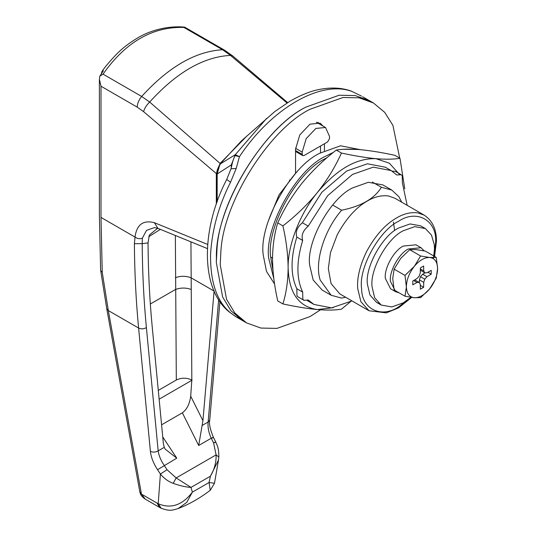 <?xml version="1.0" encoding="UTF-8"?>
<svg xmlns="http://www.w3.org/2000/svg" width="537" height="537" viewBox="0 0 537 537"><rect width="100%" height="100%" fill="white"/><g stroke="black" fill="none" stroke-linecap="round" stroke-linejoin="round"><path stroke-width="0.81" d="M339.767 293.867L331.074 283.603L328.335 268.601L330.456 252.726L337.249 234.79C345.989 218.687 356.024 207.423 367.362 200.999C374.497 196.764 381.559 195.092 388.546 195.985L394.964 198.267L424.23 215.162L417.813 212.887C410.832 211.987 403.77 213.659 396.635 217.901C385.298 224.318 375.256 235.582 366.516 251.685C359.81 265.795 356.87 278.099 357.702 288.584L360.931 301.781L369.04 310.762L339.767 293.867M434.044 256.129L435.661 242.147C437.031 220.244 416.725 208.94 398.588 221.278C379.088 230.42 358.347 268.675 361.602 288.429C361.475 309.198 381.344 318.515 398.588 306.902L410.933 297.33L403.267 302.848L391.775 306.949L381.189 305.036L374.645 297.726L372.107 286.986C369.537 270.306 386.976 238.388 403.267 230.742L414.759 226.641L425.344 228.554L431.486 235.072L434.272 244.637L434.493 248.772L433.426 258.727M378.974 303.465L376.511 302.331L369.966 295.021L367.422 284.288C364.851 267.607 382.29 235.683 398.588 228.037L410.08 223.936L420.666 225.849L425.344 228.554M273.857 278.824L268.728 258.331C264.07 228.097 295.679 170.242 325.214 156.388L333.497 152.307M274.582 284.019L266.48 271.386L263.264 255.176C258.606 224.943 290.215 167.088 319.75 153.233L340.579 145.789L360.481 149.682M343.734 149.293L357.622 149.447M399.716 158.12L392.903 125.356L384.707 112.361L373.463 103.003L359.112 97.828L343.036 97.492L309.99 109.293C269.997 128.779 222.976 201.959 220.855 252.168L220.23 264.768L226.533 299.284L234.857 313.037L246.517 322.878L260.875 328.06L276.951 328.396L309.99 316.595L320.508 309.809M216.955 249.92L216.324 262.512L222.627 297.028L230.957 310.789L242.617 320.629L230.957 310.789L222.627 297.028L216.324 262.512L216.411 257.941C214.746 208.296 263.372 127.457 306.09 107.038C266.09 126.524 219.076 199.704 216.955 249.92M362.636 96.754L369.563 100.748L355.212 95.573L339.129 95.237L306.09 107.038L339.129 95.237L355.212 95.573L369.563 100.748L373.463 103.003M324.435 150.749L324.435 143.768M322.965 126.02L320.2 123.154L309.99 124.161L299.78 134.941L295.551 149.172L295.551 173.404L279.025 194.877L268.352 220.902M320.529 152.783L320.529 146.017M319.059 123.765L318.065 122.349M345.566 297.209L341.633 298.102L331.154 295.263L322.173 290.081L313.178 280.032L309.681 265.271C306.15 242.335 330.127 198.442 352.534 187.93L368.335 182.285L382.888 184.923L391.862 190.105L398.89 196.723L401.75 202.187M272.991 270.44L270.675 257.069C266.177 227.876 296.692 172.015 325.214 158.637L327.248 157.509M341.451 153.045C335.242 166.873 327.228 180.016 317.407 192.481C307.285 204.812 295.786 215.948 282.905 225.876C286.241 240.442 287.986 254.457 288.134 267.923C288.007 281.066 286.261 293.068 282.905 303.929L277.757 300.955C274.4 286.221 272.655 272.205 272.528 258.908C272.675 245.617 274.42 233.615 277.757 222.902C283.959 209.074 291.974 195.931 301.794 183.466C311.916 171.135 323.415 159.999 336.296 150.071C342.505 148.991 350.52 148.856 360.34 149.669C370.456 150.642 381.961 152.521 394.836 155.3L399.991 158.274C393.782 159.355 385.767 159.489 375.947 158.684C365.831 157.71 354.326 155.831 341.451 153.045L336.296 150.071M282.905 225.876L277.757 222.902M282.905 303.929C295.813 306.721 307.312 308.594 317.407 309.567C327.248 310.373 335.263 310.238 341.451 309.158L350.5 301.727M404.757 188.796L399.991 158.274M407.167 205.315L402.388 182.895L402.22 175.693L401.166 174.72L396.823 174.988L391.171 170.585L373.282 167.155L352.534 174.411L327.657 195.69L308.238 226.131L302.385 222.754C297.095 227.225 295.243 231.997 296.827 237.085C290.483 257.961 290.483 275.172 296.827 288.725L296.995 295.934L298.048 296.907L303.902 300.29L308.238 300.015L313.897 304.425L331.51 307.876L351.977 300.915M308.238 226.131C302.949 230.601 301.096 235.381 302.68 240.462L296.827 237.085M302.68 240.462C296.337 261.338 296.337 278.555 302.68 292.108L296.827 288.725M302.68 292.108L302.848 299.31L303.902 300.29M307.124 300.485L313.897 304.425M401.166 174.72L395.306 171.337L392.091 171.142M391.171 170.585L385.311 167.202L367.429 163.778L346.68 171.028L321.804 192.306L302.385 222.754M399.387 174.277L389.359 163.214L375.947 158.684C356.434 157.992 336.921 169.262 317.407 192.481C300.055 213.296 287.557 245.503 288.134 267.923C288.926 292.954 298.686 306.835 317.407 309.567L333.276 307.667M154.475 227.581L146.507 230.393L142.345 238.2L142.198 243.65C142.392 272.4 143.788 300.378 146.386 327.583L158.173 450.858C158.804 455.517 160.811 460.37 164.194 465.411L167.041 469.727L176.176 477.93L190.997 487.401C186.185 487.187 180.244 485.831 173.176 483.347L176.176 477.93L216.109 454.879L218.801 457.007M154.468 227.581L157.952 228.379L154.341 222.674L207.651 244.442M173.176 483.347C168.141 481.441 163.879 478.333 160.402 474.03L157.549 469.714C153.421 463.357 151.038 457.222 150.394 451.315L138.606 328.04C135.989 300.7 134.586 272.581 134.391 243.691L135.029 237.072C136.68 224.654 143.117 219.855 154.341 222.674M134.391 243.691L142.198 243.65L148.044 242.899C148.225 271.641 149.615 299.612 152.213 326.811L163.369 443.515L164.248 447.355L165.201 449.14L176.76 458.155L162.738 436.937M150.394 451.315C152.991 452.523 155.589 452.369 158.173 450.858L164.248 447.355M157.549 469.714L176.76 458.155M161.154 508.237L159.435 507.324L157.193 503.182L158.2 503.719C170.981 509.076 182.372 505.216 192.374 492.14L186.762 502.377L178.049 508.606C172.075 510.204 170.189 511.506 161.16 508.237L158.2 503.719L160.402 474.03L167.041 469.727M209.725 420.243C208.88 423.633 210.121 429.338 213.431 437.366L215.746 441.991C217.337 445.811 218.781 447.851 218.861 456.752L218.499 459.974L210.43 476.185C214.424 469.425 216.317 462.323 216.109 454.879L213.565 442.864L211.256 438.239C208.678 432.735 207.638 427.331 208.128 422.022L209.725 420.243L219.942 301.552M175.357 235.515L176.317 380.015C181.486 377.592 186.654 377.592 191.83 380.021L190.702 396.192C189.635 404.005 186.849 409.543 182.358 412.819L198.683 445.495L211.256 438.239C213.692 437.138 214.062 437.078 212.377 438.058M213.565 442.864C216.002 441.763 216.377 441.703 214.686 442.689M209.054 482.515L214.491 483.273L210.242 490.288L209.054 482.515L210.43 476.185L190.997 487.401L192.374 492.14L209.054 482.515M159.435 507.324L145.205 499.108L141.52 494.134L140.123 493.053L139.768 491.583L141.52 494.134L157.193 503.182M178.049 508.606L178.042 508.606C189.225 504.27 199.959 498.168 210.242 490.294M287.013 102.976L230.467 55.392L222.566 49.753L224.714 50.27L184.929 27.3L183.923 27.447C152.602 26.461 125.638 42.027 103.03 74.153L99.855 76.093L103.366 70.79L101.916 71.589L101.352 73.71M184.641 27.145L184.56 27.125C168.746 25.595 150.649 30.018 137.667 37.919C129.263 42.906 122.08 48.471 116.12 54.613C109.024 62.171 104.285 67.83 101.916 71.589M139.768 491.583L106.776 308.815L108.326 310.561L141.312 493.295M99.855 76.093L99.385 79.281L101.003 86.229L101.003 217.425L102.245 272.333L100.674 270.581L102.245 272.333L108.326 310.561L138.606 328.04C141.204 329.248 143.802 329.094 146.386 327.583M103.03 74.153L141.674 96.459L149.662 102.043C176.599 72.354 203.53 56.801 230.467 55.392L232.669 55.902L224.714 50.27M143.594 111.656C144.46 108.38 146.48 105.171 149.662 102.043L220.11 163.429L216.324 173.558L143.594 111.656L137.237 107.152L101.003 86.229M157.67 228.265L149.326 235.045L148.044 242.899M198.683 445.495L202.932 420.679L214.102 290.987M148.783 236.716L160.355 229.366M182.358 412.819L161.583 424.814M192.085 380.162L159.133 399.186M176.317 380.015L158.294 390.419M216.324 204.201L216.324 173.558M220.11 163.429L247.101 135.821M399.119 292.833L395.648 291.712L390.426 281.334C388.949 271.742 398.971 253.39 408.342 248.993L421.035 247.738L424.217 250.873M395.648 291.712L390.574 288.785L385.351 278.408C383.874 268.815 393.896 250.464 403.267 246.067L415.96 244.805L421.035 247.738M427.888 272.252L431.224 274.179L431.224 270.393L426.969 272.762L424.754 272.85L420.33 270.131M419.384 282.616L419.424 279.878L420.458 276.716L422.679 274.239L425.022 272.843M414.685 279.905L419.256 282.375L420.29 284.335L420.364 289.208L423.639 287.315L423.713 282.361L424.754 279.2L426.969 276.723L431.224 274.179M420.35 268.943L423.713 270.883L423.639 266.016L420.364 267.909L420.29 272.863L419.256 276.025L417.034 278.502L412.778 281.046L412.778 284.825L417.034 282.455L419.256 282.375M424.754 272.85L423.713 270.883M422.679 274.239L426.969 276.723M420.458 276.716L424.754 279.2M419.424 279.878L423.713 282.361M420.303 285.389L423.639 287.315M413.665 280.515L417.034 282.455M414.43 266.218L420.612 255.988L429.58 257.471L436.219 257.391L437.615 268.312L436.219 278.2L429.58 289L420.612 297.626L414.081 297.72L404.999 296.229L406.388 286.912L404.999 275.414L414.43 266.218C419.478 260.311 424.525 257.398 429.58 257.471M430.043 257.512C434.816 258.317 437.34 261.922 437.615 268.312M437.615 268.883C437.34 275.595 434.816 282.106 430.043 288.423M429.58 289C424.478 294.961 419.39 297.874 414.316 297.74M414.081 297.72C409.234 296.961 406.677 293.363 406.388 286.912M406.388 286.342C406.67 279.629 409.194 273.111 413.967 266.795M404.999 275.414L394.124 269.138L392.728 278.455L394.124 289.953L404.999 296.229M436.219 257.391L425.344 251.108L415.92 249.584L409.738 249.712L400.77 258.331L394.124 269.138M420.612 255.988L409.738 249.712M246.517 322.878L235.689 316.629L229.474 312.125L236.199 316.911L238.18 317.682M361.502 96.11L351.178 91.068M232.581 161.993L234.823 155.535L239.415 156.717L236.199 168.45L230.541 182.224C218.653 205.678 211.994 229.789 210.558 254.565C210.262 282.22 216.921 301.66 230.541 312.87M331.154 295.263L320.227 280.119C314.192 262.613 324.113 230.158 341.633 210.222L332.658 205.04M372.409 182.09L381.384 187.272L391.862 190.105M381.384 187.272C374.511 198.603 361.26 206.255 341.633 210.222M329.503 136.331L325.503 127.491L315.843 128.444L306.191 138.64L302.183 152.105L302.183 154.354L302.761 155.623L304.137 155.482L327.557 141.963L329.503 138.586L329.503 136.331M296.76 172.135L295.551 172.833M289.866 180.338L289.396 180.063M229.474 312.125C199.542 288.584 201.476 227.634 226.728 179.465L231.011 168.793L236.199 168.45M226.728 179.465L230.541 182.224M361.428 96.063L351.01 91.001C342.049 87.826 331.98 87.222 320.817 89.182C311.802 90.646 301.519 94.646 289.973 101.191L274.91 111.468L241.536 140.775L219.982 164.141L235.32 154.663L231.279 164.953L217.17 174.008L216.982 173.431C216.384 172.062 217.371 168.974 219.935 164.174L241.643 140.681M231.756 165.852L231.279 164.953L231.279 167.812M266.6 118.422L235.32 154.663L239.415 156.717C271.474 108.293 321.039 79.55 352.252 91.572L351.01 91.001M220.177 164.725L219.982 164.141L220.177 164.725L219.982 164.141L217.17 174.008L217.17 201.784M272.528 258.136L270.675 257.069M101.003 217.425L135.029 237.072C137.351 238.75 139.795 239.126 142.345 238.2M202.053 425.526L208.128 422.022L218.666 299.619M100.654 270.346L106.776 308.815M137.237 107.152C137.378 103.386 138.855 99.822 141.674 96.459C168.638 66.856 195.602 51.284 222.566 49.753L183.923 27.447M191.83 380.021L190.937 241.885M150.326 304.009L175.451 289.503C180.627 287.624 185.802 287.584 190.971 289.389M175.391 277.703C180.566 275.823 185.742 275.823 190.917 277.703L214.088 291.081M202.932 420.679L190.702 396.192M302.183 154.354L295.551 150.528M302.183 152.105L295.572 148.286M434.587 256.444L436.467 240.992C436.46 229.205 432.379 220.6 424.23 215.162M369.04 310.762L386.325 312.876L398.555 307.855L411.657 297.438M381.189 305.036L376.511 302.331M394.614 230.521L393.44 222.003M207.383 248.577L157.952 228.379M145.205 499.108C142.278 497.094 140.587 495.08 140.13 493.053M99.385 79.281L99.385 215.176L100.62 270.057M287.651 102.58L232.669 55.902M218.499 459.974L214.491 483.273M295.551 151.461L302.761 155.623M316.34 122.194L325.503 127.491M231.011 168.793L232.581 161.986M216.982 173.431L216.982 202.308"/></g></svg>
